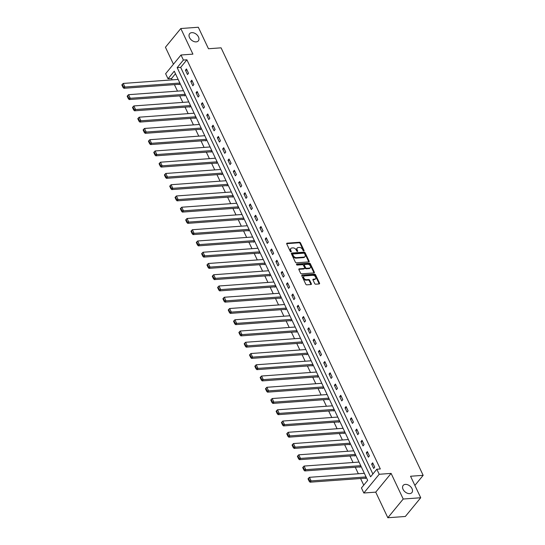 <?xml version="1.0" encoding="UTF-8"?>
<svg xmlns="http://www.w3.org/2000/svg" width="545" height="545" viewBox="0 0 545 545"><rect width="100%" height="100%" fill="white"/><g stroke="black" fill="none" stroke-linecap="round" stroke-linejoin="round"><path stroke-width="0.82" d="M303.803 250.979A0.606 0.409 39.4 0 0 304.049 250.448L300.493 242.92A0.865 0.579 39.4 0 0 299.471 242.266L287.099 243.165A0.865 0.579 39.4 0 0 286.745 243.922L290.301 251.443A0.606 0.409 39.4 0 0 291.262 251.374L290.805 250.4A2.773 1.86 39.4 0 1 290.86 248.479A2.773 1.86 39.4 0 1 291.936 247.975L292.965 247.9A2.773 1.86 39.4 0 1 296.235 250.005L296.691 250.979A0.606 0.409 39.4 0 0 297.659 250.911L297.195 249.937A2.773 1.86 39.4 0 1 297.25 248.016A2.773 1.86 39.4 0 1 298.326 247.512L299.355 247.437A2.773 1.86 39.4 0 1 302.625 249.542L303.088 250.516A0.606 0.409 39.4 0 0 303.803 250.979M303.64 250.959A0.606 0.409 39.4 0 0 303.633 250.952L300.077 243.431A0.865 0.579 39.4 0 0 299.055 242.77L286.684 243.669A0.865 0.579 39.4 0 0 286.67 243.669L287.099 243.165M291.262 251.374L290.846 251.879A0.606 0.409 39.4 0 0 290.846 251.879L290.39 250.904L290.805 250.4M297.659 250.911L297.243 251.415A0.606 0.409 39.4 0 0 297.243 251.415L296.78 250.441L297.195 249.937M405.351 484.389A5.648 3.788 39.4 0 0 403.171 485.425A5.648 3.788 39.4 0 0 403.92 490.711A5.648 3.788 39.4 0 0 409.717 493.62A5.648 3.788 39.4 0 0 411.897 492.591A5.648 3.788 39.4 0 0 411.148 487.298A5.648 3.788 39.4 0 0 405.351 484.389M191.813 32.646A5.648 3.788 39.4 0 0 189.633 33.681A5.648 3.788 39.4 0 0 190.382 38.968A5.648 3.788 39.4 0 0 196.18 41.883A5.648 3.788 39.4 0 0 198.36 40.848A5.648 3.788 39.4 0 0 197.61 35.554A5.648 3.788 39.4 0 0 191.813 32.646M314.676 283.529A0.865 0.579 39.4 0 0 315.698 284.19L319.166 283.938A0.865 0.579 39.4 0 0 319.52 283.175L315.569 274.823A0.865 0.579 39.4 0 0 314.547 274.162L302.175 275.062A0.865 0.579 39.4 0 0 301.828 275.818L305.772 284.177A0.865 0.579 39.4 0 0 306.794 284.837L310.991 284.531A0.865 0.579 39.4 0 0 311.345 283.775L309.649 280.198A0.865 0.579 39.4 0 0 308.627 279.537L306.549 279.687A2.316 1.553 39.4 0 1 304.171 278.495A2.316 1.553 39.4 0 1 303.865 276.322A2.316 1.553 39.4 0 1 304.757 275.899L312.905 275.307A2.316 1.553 39.4 0 1 315.283 276.506A2.316 1.553 39.4 0 1 315.589 278.672A2.316 1.553 39.4 0 1 314.697 279.095L313.334 279.197A0.865 0.579 39.4 0 0 312.987 279.953L314.676 283.529M376.82 469.225L379.204 474.273L363.828 493.007L361.444 487.952L367.677 480.363L174.257 71.184L168.023 78.773L165.632 73.725L181.015 54.997L183.399 60.045L177.166 67.641L370.586 476.82L376.82 469.225L380.321 468.973L186.901 59.793L183.399 60.045M181.015 54.997L192.916 54.132L180.811 28.524L198.312 27.25L208.476 48.75L221.079 47.831L423.158 475.335L410.555 476.248L420.72 497.748L403.218 499.022L391.112 473.407L379.204 474.273M308.756 261.913A0.865 0.579 39.4 0 0 309.11 261.157L305.159 252.798A0.865 0.579 39.4 0 0 304.137 252.144L291.766 253.043A0.865 0.579 39.4 0 0 291.418 253.8L295.363 262.152A0.865 0.579 39.4 0 0 296.385 262.813L308.756 261.913M310.364 263.814L314.315 272.166A0.865 0.579 39.4 0 1 313.961 272.922L301.589 273.822A0.865 0.579 39.4 0 1 300.567 273.168L298.878 269.591A0.865 0.579 39.4 0 1 299.232 268.828L304.246 268.467A0.865 0.579 39.4 0 0 304.601 267.711L303.483 265.333A0.865 0.579 39.4 0 0 302.461 264.679L297.236 265.061A0.606 0.409 39.4 0 1 296.766 264.066L309.342 263.153A0.865 0.579 39.4 0 1 310.364 263.814L309.948 264.318L313.9 272.67L314.315 272.166M420.72 497.748L405.337 516.476L387.836 517.75L403.218 499.022M180.811 28.524L165.435 47.252L173.446 64.208M414.888 485.411L423.158 475.335M186.901 59.793L180.667 67.382L372.882 474.021M185.443 70.21L187.487 74.536L188.529 73.275L186.479 68.943L185.443 70.21L187.024 70.094M190.764 81.464L192.807 85.79L193.843 84.523L191.799 80.197L190.764 81.464L192.344 81.348M196.077 92.718L198.128 97.044L199.163 95.777L197.12 91.451L196.077 92.718L197.665 92.602M201.398 103.972L203.448 108.298L204.484 107.031L202.44 102.705L201.398 103.972L202.985 103.857M206.719 115.227L208.769 119.553L209.805 118.285L207.761 113.96L206.719 115.227L208.306 115.111M212.039 126.481L214.083 130.807L215.125 129.54L213.081 125.214L212.039 126.481L213.62 126.365M217.36 137.735L219.403 142.061L220.446 140.794L218.395 136.468L217.36 137.735L218.94 137.619M222.68 148.989L224.724 153.315L225.766 152.048L223.716 147.722L222.68 148.989L224.261 148.874M228.001 160.244L230.044 164.57L231.087 163.302L229.036 158.977L228.001 160.244L229.581 160.128M233.321 171.491L235.365 175.824L236.401 174.557L234.357 170.231L233.321 171.491L234.902 171.382M238.635 182.745L240.686 187.078L241.721 185.811L239.677 181.485L238.635 182.745L240.222 182.636M243.956 194L246.006 198.332L247.042 197.065L244.998 192.739L243.956 194L245.543 193.884M249.276 205.254L251.327 209.587L252.362 208.319L250.319 203.994L249.276 205.254L250.864 205.138M254.597 216.508L256.641 220.841L257.683 219.574L255.639 215.241L254.597 216.508L256.177 216.392M259.917 227.762L261.961 232.095L263.003 230.828L260.953 226.495L259.917 227.762L261.498 227.647M265.238 239.017L267.282 243.349L268.324 242.082L266.273 237.749L265.238 239.017L266.818 238.901M270.558 250.271L272.602 254.597L273.644 253.336L271.594 249.004L270.558 250.271L272.139 250.155M275.879 261.525L277.923 265.851L278.958 264.591L276.915 260.258L275.879 261.525L277.459 261.409M281.193 272.779L283.243 277.105L284.279 275.845L282.235 271.512L281.193 272.779L282.78 272.663M286.513 284.034L288.564 288.359L289.599 287.099L287.556 282.766L286.513 284.034L288.101 283.918M291.834 295.288L293.884 299.614L294.92 298.347L292.876 294.021L291.834 295.288L293.421 295.172M297.154 306.542L299.198 310.868L300.241 309.601L298.197 305.275L297.154 306.542L298.735 306.426M302.475 317.796L304.519 322.122L305.561 320.855L303.51 316.529L302.475 317.796L304.055 317.68M307.796 329.051L309.839 333.377L310.882 332.109L308.831 327.783L307.796 329.051L309.376 328.935M313.116 340.305L315.16 344.631L316.202 343.364L314.152 339.038L313.116 340.305L314.697 340.189M318.437 351.559L320.48 355.885L321.516 354.618L319.472 350.292L318.437 351.559L320.017 351.443M323.75 362.813L325.801 367.139L326.837 365.872L324.793 361.546L323.75 362.813L325.338 362.697M329.071 374.068L331.122 378.394L332.157 377.126L330.113 372.8L329.071 374.068L330.658 373.952M334.392 385.315L336.435 389.648L337.478 388.381L335.434 384.055L334.392 385.315L335.979 385.206M339.712 396.569L341.756 400.902L342.798 399.635L340.754 395.309L339.712 396.569L341.293 396.46M345.033 407.824L347.076 412.156L348.119 410.889L346.068 406.563L345.033 407.824L346.613 407.708M350.353 419.078L352.397 423.411L353.439 422.143L351.389 417.817L350.353 419.078L351.934 418.962M355.674 430.332L357.718 434.665L358.753 433.398L356.709 429.065L355.674 430.332L357.254 430.216M360.994 441.586L363.038 445.919L364.074 444.652L362.03 440.319L360.994 441.586L362.575 441.47M366.308 452.841L368.359 457.173L369.394 455.906L367.35 451.573L366.308 452.841L367.895 452.725M371.629 464.095L373.679 468.421L374.715 467.16L372.671 462.828L371.629 464.095L373.216 463.979M175.463 73.725L171.525 78.521L172.166 79.877M174.414 84.632L177.486 91.131M179.734 95.886L182.807 102.385M185.055 107.14L188.12 113.639M190.375 118.394L193.441 124.894M195.689 129.649L198.762 136.148M201.01 140.903L204.082 147.402M206.33 152.157L209.403 158.656M211.651 163.411L214.723 169.911M216.971 174.666L220.044 181.165M222.292 185.92L225.364 192.419M227.612 197.174L230.678 203.666M232.933 208.428L235.999 214.921M238.247 219.683L241.319 226.175M243.567 230.937L246.64 237.429M248.888 242.191L251.96 248.684M254.208 253.445L257.281 259.938M259.529 264.7L262.601 271.192M264.85 275.954L267.922 282.446M270.17 287.201L273.236 293.701M275.491 298.456L278.556 304.955M280.804 309.71L283.877 316.209M286.125 320.964L289.197 327.463M291.446 332.218L294.518 338.718M296.766 343.473L299.839 349.972M302.087 354.727L305.159 361.226M307.407 365.981L310.48 372.48M312.728 377.235L315.793 383.734M318.048 388.49L321.114 394.989M323.362 399.744L326.435 406.243M328.683 410.998L331.755 417.49M334.003 422.252L337.076 428.745M339.324 433.507L342.396 439.999M344.644 444.761L347.717 451.253M349.965 456.015L353.031 462.507M355.286 467.269L358.351 473.762M360.599 478.524L363.74 485.159M179.005 84.298L179.176 84.659L180.095 83.535M184.326 95.552L184.496 95.913L185.416 94.789M189.646 106.806L189.817 107.167L190.736 106.043M194.96 118.061L195.13 118.422L196.057 117.298M200.281 129.315L200.451 129.676L201.378 128.552M205.601 140.569L205.772 140.93L206.698 139.806M210.922 151.823L211.092 152.184L212.019 151.06M216.242 163.078L216.413 163.439L217.332 162.315M221.563 174.332L221.733 174.693L222.653 173.569M226.884 185.586L227.054 185.947L227.974 184.823M232.204 196.84L232.374 197.201L233.294 196.077M237.518 208.095L237.688 208.456L238.615 207.332M242.838 219.349L243.009 219.71L243.935 218.586M248.159 230.603L248.329 230.964L249.256 229.84M253.48 241.857L253.65 242.218L254.576 241.094M258.8 253.112L258.97 253.473L259.89 252.349M264.121 264.366L264.291 264.727L265.211 263.603M269.441 275.62L269.611 275.981L270.531 274.85M274.762 286.874L274.932 287.229L275.852 286.105M280.076 298.122L280.246 298.483L281.172 297.359M285.396 309.376L285.566 309.737L286.493 308.613M290.717 320.63L290.887 320.991L291.813 319.867M296.037 331.885L296.208 332.246L297.134 331.122M301.358 343.139L301.528 343.5L302.448 342.376M306.678 354.393L306.849 354.754L307.768 353.63M311.999 365.647L312.169 366.008L313.089 364.884M317.313 376.902L317.49 377.263L318.409 376.139M322.633 388.156L322.803 388.517L323.73 387.393M327.954 399.41L328.124 399.771L329.051 398.647M333.274 410.664L333.445 411.025L334.371 409.901M338.595 421.919L338.765 422.28L339.692 421.156M343.915 433.173L344.086 433.534L345.005 432.41M349.236 444.427L349.406 444.788L350.326 443.664M354.557 455.681L354.727 456.042L355.647 454.918M359.87 466.936L360.041 467.297L360.967 466.173M365.191 478.19L365.361 478.551L366.288 477.427M391.112 473.407L375.73 492.142L387.836 517.75M375.73 492.142L363.828 493.007M171.525 78.521L168.023 78.773M180.667 67.382L177.166 67.641M297.25 248.016L296.834 248.52A2.773 1.86 39.4 0 0 296.78 250.441M290.86 248.479L290.444 248.99A2.773 1.86 39.4 0 0 290.39 250.904M308.77 261.913A0.865 0.579 39.4 0 0 308.695 261.661L304.744 253.309A0.865 0.579 39.4 0 0 303.722 252.648L291.35 253.548A0.865 0.579 39.4 0 0 291.343 253.548L291.766 253.043M304.566 253.65A0.606 0.409 39.4 0 0 303.851 253.187L292.992 253.977A0.606 0.409 39.4 0 0 292.747 254.508L293.23 255.537A2.773 1.86 39.4 0 0 296.5 257.642L303.926 257.104A2.773 1.86 39.4 0 0 304.996 256.593A2.773 1.86 39.4 0 0 305.05 254.678L304.566 253.65M292.576 254.481A0.606 0.409 39.4 0 0 292.331 255.012L292.747 254.508M304.996 256.593L304.58 257.104A2.773 1.86 39.4 0 1 303.51 257.608L296.085 258.146A2.773 1.86 39.4 0 1 292.815 256.041L292.331 255.012M304.587 268.31L304.171 268.814A0.865 0.579 39.4 0 1 303.831 268.971L298.817 269.339A0.865 0.579 39.4 0 0 298.803 269.339M296.507 264.563L308.926 263.657L309.342 263.153M309.458 268.086A2.316 1.553 39.4 0 0 310.35 267.663A2.316 1.553 39.4 0 0 310.044 265.497A2.316 1.553 39.4 0 0 307.666 264.298L304.798 264.509A0.865 0.579 39.4 0 0 304.444 265.265L305.561 267.636A0.865 0.579 39.4 0 0 306.583 268.297L309.458 268.086L309.042 268.596A2.316 1.553 39.4 0 0 309.935 268.174L310.35 267.663M304.457 264.666L304.042 265.177A0.865 0.579 39.4 0 0 304.028 265.776L304.444 265.265M309.042 268.596L306.167 268.801A0.865 0.579 39.4 0 1 305.146 268.147L304.028 265.776M309.948 264.318A0.865 0.579 39.4 0 0 308.926 263.657M315.589 278.672L315.173 279.183A2.316 1.553 39.4 0 1 314.281 279.605L312.919 279.701A0.865 0.579 39.4 0 0 312.912 279.701M303.865 276.322L303.449 276.833A2.316 1.553 39.4 0 0 303.756 278.999A2.316 1.553 39.4 0 0 306.133 280.198L306.549 279.687M310.997 284.531A0.865 0.579 39.4 0 0 310.929 284.279L309.233 280.702A0.865 0.579 39.4 0 0 308.211 280.041L306.133 280.198M319.179 283.938A0.865 0.579 39.4 0 0 319.104 283.686L315.153 275.327A0.865 0.579 39.4 0 0 314.131 274.673L301.76 275.566A0.865 0.579 39.4 0 0 301.753 275.572L302.175 275.062M179.864 83.051L124.928 87.037L123.225 83.433L178.16 79.441M123.449 86.941L122.257 84.421L121.842 84.925L123.034 87.452L123.449 86.941L124.928 87.037L123.885 88.304L179.503 84.264M123.225 83.433L122.257 84.421M123.034 87.452L123.885 88.304M185.184 94.305L130.248 98.291L128.545 94.687L183.481 90.695M128.77 98.195L127.578 95.675L127.162 96.179L128.354 98.706L128.77 98.195L130.248 98.291L129.206 99.558L184.823 95.518M128.545 94.687L127.578 95.675M128.354 98.706L129.206 99.558M190.505 105.553L135.569 109.545L133.859 105.941L188.802 101.949M134.09 109.45L132.898 106.929L132.483 107.433L133.675 109.961L134.09 109.45L135.569 109.545L134.526 110.812L190.137 106.772M133.859 105.941L132.898 106.929M133.675 109.961L134.526 110.812M195.825 116.807L140.889 120.799L139.179 117.195L194.122 113.203M139.411 120.704L138.212 118.183L137.796 118.687L138.995 121.208L139.411 120.704L140.889 120.799L139.847 122.066L195.457 118.027M139.179 117.195L138.212 118.183M138.995 121.208L139.847 122.066M201.146 128.061L146.203 132.054L144.5 128.45L199.443 124.458M144.732 131.958L143.533 129.431L143.117 129.942L144.316 132.462L144.732 131.958L146.203 132.054L145.168 133.321L200.778 129.281M144.5 128.45L143.533 129.431M144.316 132.462L145.168 133.321M206.466 139.316L151.524 143.308L149.821 139.704L204.763 135.712M150.045 143.212L148.853 140.685L148.438 141.196L149.63 143.716L150.045 143.212L151.524 143.308L150.488 144.575L206.099 140.535M149.821 139.704L148.853 140.685M149.63 143.716L150.488 144.575M211.787 150.57L156.844 154.562L155.141 150.958L210.077 146.966M155.366 154.467L154.174 151.939L153.758 152.45L154.95 154.971L155.366 154.467L156.844 154.562L155.809 155.829L211.419 151.789M155.141 150.958L154.174 151.939M154.95 154.971L155.809 155.829M217.108 161.824L162.165 165.816L160.462 162.206L215.398 158.22M160.686 165.721L159.494 163.193L159.079 163.704L160.271 166.225L160.686 165.721L162.165 165.816L161.129 167.083L216.74 163.044M160.462 162.206L159.494 163.193M160.271 166.225L161.129 167.083M222.421 173.078L167.485 177.071L165.782 173.46L220.718 169.475M166.007 176.975L164.815 174.448L164.399 174.959L165.591 177.479L166.007 176.975L167.485 177.071L166.443 178.338L222.06 174.298M165.782 173.46L164.815 174.448M165.591 177.479L166.443 178.338M227.742 184.333L172.806 188.325L171.103 184.714L226.039 180.729M171.328 188.229L170.135 185.702L169.72 186.213L170.912 188.734L171.328 188.229L172.806 188.325L171.764 189.592L227.381 185.552M171.103 184.714L170.135 185.702M170.912 188.734L171.764 189.592M233.062 195.587L178.126 199.579L176.416 195.968L231.359 191.983M176.648 199.484L175.456 196.956L175.04 197.46L176.233 199.988L176.648 199.484L178.126 199.579L177.084 200.846L232.695 196.806M176.416 195.968L175.456 196.956M176.233 199.988L177.084 200.846M238.383 206.841L183.447 210.833L181.737 207.223L236.68 203.237M181.969 210.738L180.77 208.21L180.354 208.715L181.553 211.242L181.969 210.738L183.447 210.833L182.405 212.094L238.015 208.061M181.737 207.223L180.77 208.21M181.553 211.242L182.405 212.094M243.704 218.095L188.761 222.088L187.058 218.477L242 214.485M187.282 221.992L186.09 219.465L185.675 219.969L186.867 222.496L187.282 221.992L188.761 222.088L187.725 223.348L243.336 219.315M187.058 218.477L186.09 219.465M186.867 222.496L187.725 223.348M249.024 229.35L194.081 233.342L192.378 229.731L247.314 225.739M192.603 233.246L191.411 230.719L190.995 231.223L192.187 233.751L192.603 233.246L194.081 233.342L193.046 234.602L248.656 230.562M192.378 229.731L191.411 230.719M192.187 233.751L193.046 234.602M254.345 240.604L199.402 244.596L197.699 240.985L252.635 236.993M197.924 244.501L196.731 241.973L196.316 242.477L197.508 245.005L197.924 244.501L199.402 244.596L198.366 245.856L253.977 241.816M197.699 240.985L196.731 241.973M197.508 245.005L198.366 245.856M259.665 251.858L204.722 255.85L203.019 252.24L257.955 248.248M203.244 255.755L202.052 253.227L201.636 253.732L202.829 256.259L203.244 255.755L204.722 255.85L203.68 257.111L259.297 253.071M203.019 252.24L202.052 253.227M202.829 256.259L203.68 257.111M264.979 263.112L210.043 267.098L208.34 263.494L263.276 259.502M208.565 267.002L207.373 264.482L206.957 264.986L208.149 267.513L208.565 267.002L210.043 267.098L209.001 268.365L264.618 264.325M208.34 263.494L207.373 264.482M208.149 267.513L209.001 268.365M270.3 274.367L215.364 278.352L213.654 274.748L268.596 270.756M213.885 278.257L212.693 275.736L212.278 276.24L213.47 278.767L213.885 278.257L215.364 278.352L214.321 279.619L269.932 275.579M213.654 274.748L212.693 275.736M213.47 278.767L214.321 279.619M275.62 285.621L220.684 289.606L218.974 286.002L273.917 282.01M219.206 289.511L218.014 286.99L217.598 287.494L218.79 290.022L219.206 289.511L220.684 289.606L219.642 290.873L275.252 286.834M218.974 286.002L218.014 286.99M218.79 290.022L219.642 290.873M280.941 296.875L225.998 300.86L224.295 297.257L279.238 293.264M224.526 300.765L223.327 298.244L222.912 298.749L224.111 301.276L224.526 300.765L225.998 300.86L224.962 302.128L280.573 298.088M224.295 297.257L223.327 298.244M224.111 301.276L224.962 302.128M286.261 308.129L231.318 312.115L229.615 308.511L284.558 304.519M229.84 312.019L228.648 309.499L228.232 310.003L229.425 312.53L229.84 312.019L231.318 312.115L230.283 313.382L285.893 309.342M229.615 308.511L228.648 309.499M229.425 312.53L230.283 313.382M291.582 319.377L236.639 323.369L234.936 319.765L289.872 315.773M235.161 323.274L233.969 320.753L233.553 321.257L234.745 323.784L235.161 323.274L236.639 323.369L235.603 324.636L291.214 320.596M234.936 319.765L233.969 320.753M234.745 323.784L235.603 324.636M296.902 330.631L241.96 334.623L240.256 331.019L295.192 327.027M240.481 334.528L239.289 332.007L238.874 332.511L240.066 335.032L240.481 334.528L241.96 334.623L240.924 335.89L296.534 331.851M240.256 331.019L239.289 332.007M240.066 335.032L240.924 335.89M302.216 341.885L247.28 345.877L245.577 342.274L300.513 338.281M245.802 345.782L244.61 343.255L244.194 343.766L245.386 346.286L245.802 345.782L247.28 345.877L246.238 347.145L301.855 343.105M245.577 342.274L244.61 343.255M245.386 346.286L246.238 347.145M307.537 353.14L252.601 357.132L250.898 353.528L305.834 349.536M251.122 357.036L249.93 354.509L249.515 355.02L250.707 357.54L251.122 357.036L252.601 357.132L251.558 358.399L307.176 354.359M250.898 353.528L249.93 354.509M250.707 357.54L251.558 358.399M312.857 364.394L257.921 368.386L256.211 364.782L311.154 360.79M256.443 368.291L255.251 365.763L254.835 366.274L256.027 368.795L256.443 368.291L257.921 368.386L256.879 369.653L312.489 365.613M256.211 364.782L255.251 365.763M256.027 368.795L256.879 369.653M318.178 375.648L263.242 379.64L261.532 376.03L316.475 372.044M261.764 379.545L260.565 377.017L260.149 377.528L261.348 380.049L261.764 379.545L263.242 379.64L262.2 380.907L317.81 376.868M261.532 376.03L260.565 377.017M261.348 380.049L262.2 380.907M323.498 386.902L268.556 390.894L266.852 387.284L321.795 383.298M267.084 390.799L265.885 388.272L265.47 388.783L266.668 391.303L267.084 390.799L268.556 390.894L267.52 392.162L323.13 388.122M266.852 387.284L265.885 388.272M266.668 391.303L267.52 392.162M328.819 398.157L273.876 402.149L272.173 398.538L327.116 394.553M272.398 402.053L271.206 399.526L270.79 400.037L271.982 402.557L272.398 402.053L273.876 402.149L272.841 403.416L328.451 399.376M272.173 398.538L271.206 399.526M271.982 402.557L272.841 403.416M334.139 409.411L279.197 413.403L277.494 409.792L332.43 405.807M277.718 413.308L276.526 410.78L276.111 411.284L277.303 413.812L277.718 413.308L279.197 413.403L278.161 414.67L333.772 410.63M277.494 409.792L276.526 410.78M277.303 413.812L278.161 414.67M339.46 420.665L284.517 424.657L282.814 421.047L337.75 417.061M283.039 424.562L281.847 422.034L281.431 422.538L282.623 425.066L283.039 424.562L284.517 424.657L283.482 425.918L339.092 421.885M282.814 421.047L281.847 422.034M282.623 425.066L283.482 425.918M344.774 431.919L289.838 435.911L288.135 432.301L343.071 428.309M288.359 435.816L287.167 433.289L286.752 433.793L287.944 436.32L288.359 435.816L289.838 435.911L288.796 437.172L344.413 433.139M288.135 432.301L287.167 433.289M287.944 436.32L288.796 437.172M350.094 443.174L295.158 447.166L293.455 443.555L348.391 439.563M293.68 447.07L292.488 444.543L292.072 445.047L293.264 447.574L293.68 447.07L295.158 447.166L294.116 448.426L349.733 444.386M293.455 443.555L292.488 444.543M293.264 447.574L294.116 448.426M355.415 454.428L300.479 458.42L298.769 454.809L353.712 450.817M299.001 458.325L297.808 455.797L297.393 456.301L298.585 458.829L299.001 458.325L300.479 458.42L299.437 459.68L355.047 455.64M298.769 454.809L297.808 455.797M298.585 458.829L299.437 459.68M360.736 465.682L305.8 469.674L304.09 466.064L359.032 462.071M304.321 469.579L303.122 467.051L302.707 467.556L303.906 470.083L304.321 469.579L305.8 469.674L304.757 470.935L360.368 466.895M304.09 466.064L303.122 467.051M303.906 470.083L304.757 470.935M366.056 476.936L311.113 480.922L309.41 477.318L364.353 473.326M309.642 480.826L308.443 478.306L308.027 478.81L309.226 481.337L309.642 480.826L311.113 480.922L310.078 482.189L365.688 478.149M309.41 477.318L308.443 478.306M309.226 481.337L310.078 482.189M303.633 250.952L304.049 250.448M299.055 242.77L299.471 242.266M300.077 243.431L300.493 242.92M303.722 252.648L304.137 252.144M304.744 253.309L305.159 252.798M308.695 261.661L309.11 261.157M292.815 256.041L293.23 255.537M296.085 258.146L296.5 257.642M303.51 257.608L303.926 257.104M298.817 269.339L299.232 268.828M303.831 268.971L304.246 268.467M296.466 264.427L296.766 264.066M305.146 268.147L305.561 267.636M306.167 268.801L306.583 268.297M312.919 279.701L313.334 279.197M314.281 279.605L314.697 279.095M308.211 280.041L308.627 279.537M309.233 280.702L309.649 280.198M310.929 284.279L311.345 283.775M314.131 274.673L314.547 274.162M315.153 275.327L315.569 274.823M319.104 283.686L319.52 283.175M292.345 254.597L292.76 254.086"/></g></svg>
